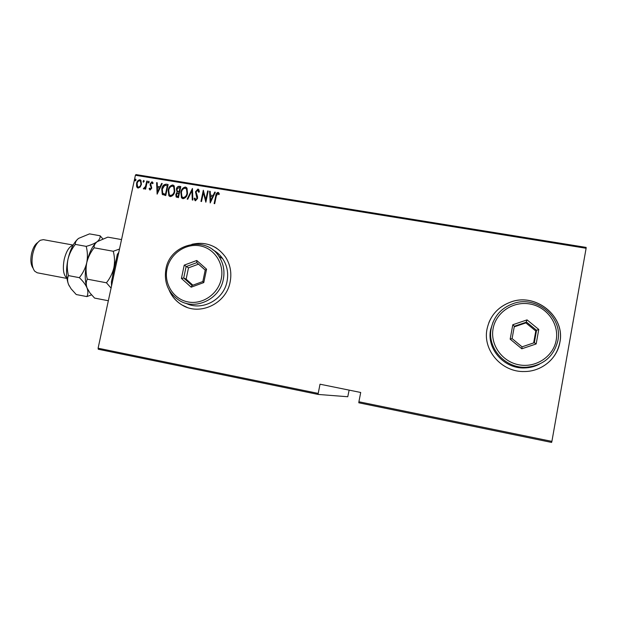 <?xml version="1.0" encoding="UTF-8"?>
<svg xmlns="http://www.w3.org/2000/svg" width="617" height="617" viewBox="0 0 617 617"><rect width="100%" height="100%" fill="white"/><g stroke="black" fill="none" stroke-linecap="round" stroke-linejoin="round"><path stroke-width="0.93" d="M168.981 289.805C171.711 296.391 176.107 301.489 182.162 305.076C199.877 316.205 226.393 303.556 230.149 281.9C231.838 272.969 230.357 264.778 225.699 257.32C217.253 245.689 205.978 241.355 191.879 244.301M216.76 248.289C209.294 243.607 201.211 242.25 192.504 244.224M559.874 342.366C565.527 316.32 535.618 292.335 510.621 302.075C497.78 306.965 489.921 315.95 487.037 329.008C482.479 350.14 501.683 372.344 524.396 371.534C541.502 371.611 557.22 358.739 559.874 342.366M539.235 368.334C550.48 362.981 557.352 354.328 559.827 342.389C565.488 316.359 535.595 292.381 510.606 302.114C500.279 305.885 493.045 312.703 488.888 322.56M135.408 175.274L135.941 174.572L586.15 247.409L586.111 248.273L135.408 175.274L98.103 348.212L318.21 393.407L318.164 394.44L347.757 396.739L349.137 390.121M318.164 394.44L98.265 349.237L98.103 348.212M551.598 442.428L358.816 402.801L358.909 401.76L551.899 441.386L551.598 442.428M318.21 393.407L320.022 384.206L360.706 392.474L358.909 401.76M586.111 248.273L551.899 441.386M140.198 187.044L138.108 188.077L137.159 187.545L136.604 186.457L136.573 183.496C136.92 181.367 138.031 180.125 139.905 179.755L140.915 180.341L141.455 184.29L140.198 187.044M147.34 181.113L145.612 189.164L145.072 189.08L145.327 187.892L143.807 189.018L143.329 188.648L145.512 186.473L146.8 181.028L147.34 181.113M150.085 190.051L149.098 188.702L149.63 188.069L150.317 189.064L151.204 188.085L150.139 183.835L152.021 181.73L153.132 183.041L152.6 183.727L151.821 182.725L150.695 183.881L151.759 188.139L150.085 190.051M166.15 184.174L168.117 184.498L165.765 195.581L162.256 194.316L161.754 189.041C162.124 186.095 163.59 184.475 166.15 184.174L168.094 184.614M180.796 186.565L178.444 197.679L176.107 196.885L175.853 194.401L177.064 192.149L176.4 189.111C176.67 187.421 177.565 186.481 179.084 186.288L180.796 186.565M192.442 188.463L192.874 200.07L192.265 199.97L191.918 190.599L187.776 199.222L187.175 199.121L192.442 188.463M207.644 190.938L208.199 191.031L205.862 202.222L203.371 192.689L201.52 201.504L200.965 201.412L203.309 190.229L205.8 199.738L207.644 190.938L208.176 191.147M216.258 196.221L214.701 203.687L214.138 203.595L215.719 196.013C215.773 194.131 216.559 192.905 218.063 192.334L219.367 193.885L218.842 194.694L217.778 193.483L216.258 196.221M210.204 202.939L209.603 191.255L210.212 191.355L210.358 195.088L213.096 195.535L214.739 192.095L215.356 192.195L210.204 202.939M197.934 189.064L198.882 189.805L199.368 191.818L198.705 192.296L197.687 190.206L196.036 191.887L197.54 196.684L197.54 198.443L195.45 200.795L194.185 198.628L194.849 198.026L195.766 199.661L196.97 198.396L195.481 191.779L197.934 189.064L198.597 189.404M187.522 193.368C187.09 196.314 185.578 198.103 182.994 198.728L181.46 197.71L180.866 192.327C181.298 189.388 182.817 187.614 185.416 187.02L186.99 188.139L187.522 193.368M174.796 191.278C174.364 194.216 172.86 195.998 170.284 196.622L168.842 195.72L168.179 190.244C168.618 187.313 170.122 185.547 172.706 184.953L174.202 185.948L174.796 191.278M157.119 194.147L156.61 182.624L157.204 182.725L157.327 186.403L159.988 186.843L161.623 183.442L162.217 183.542L157.119 194.147M149.214 182.223L148.25 182.917L148.126 182.046L148.867 181.221L149.214 182.223M144.185 181.406L143.221 182.1L143.098 181.228L143.838 180.395L144.185 181.406M136.048 180.079L135.1 180.781L134.969 179.902L135.709 179.077L136.048 180.079M169.289 290.352C172.05 296.708 176.377 301.628 182.262 305.114L187.059 307.359M214.33 203.625L215.888 196.16C215.942 194.278 216.721 193.052 218.225 192.489L218.063 192.334M218.225 192.489L218.719 192.705M218.881 194.625L218.171 193.715M210.227 202.885L209.603 191.255M209.772 191.409L210.22 191.478M213.096 195.535L210.358 195.088M213.266 195.682L214.739 192.095M214.909 192.242L215.302 192.303M210.59 200.764L212.734 196.784L210.405 196.283L210.59 200.764L212.564 196.638M205.87 202.16L203.371 192.689M201.165 201.443L203.479 190.422M207.813 191.085L205.8 199.738M198.851 192.188L198.111 190.445M195.103 200.664L194.185 198.628M194.37 198.774L194.903 198.288M195.944 199.8L196.97 198.396M197.155 198.543L196.854 196.885M197.039 197.031L196.229 195.628M196.414 195.774L195.481 191.779M195.666 191.933L198.119 189.211M192.442 200.001L191.918 190.599M187.406 199.168L192.45 188.671M182.123 198.389L180.866 192.327M181.059 192.473C181.491 189.535 183.002 187.769 185.601 187.175L185.416 187.02M185.601 187.175L186.504 187.545M182.555 197.332L183.396 197.725C185.54 197.263 186.789 195.828 187.159 193.43L186.704 189.257L186.11 188.609M181.421 192.419L181.899 196.653L183.203 197.579C185.347 197.116 186.604 195.682 186.966 193.283L186.519 189.111L185.193 188.162C183.041 188.594 181.784 190.013 181.421 192.419M176.477 197.224L175.853 194.401M176.046 194.548L177.064 192.149M177.256 192.303L176.4 189.111M176.593 189.257C176.863 187.568 177.758 186.627 179.277 186.442L179.084 186.288M179.277 186.442L180.773 186.681M177.58 191.332L179.323 191.895L180.195 187.761L179.185 187.483L176.956 189.195L177.195 190.954L179.131 191.74L180.002 187.614M176.863 196.152L178.328 196.592L179.077 193.028L178.514 192.82L176.408 194.471L176.562 195.882L178.136 196.445L178.884 192.882M169.459 196.306L168.179 190.244M168.379 190.391C168.811 187.46 170.323 185.702 172.907 185.108L172.706 184.953M172.907 185.108L173.763 185.447M169.883 195.25L170.693 195.628C172.822 195.157 174.071 193.73 174.441 191.339L173.932 187.082L173.377 186.511M168.726 190.337L169.282 194.663L170.493 195.481C172.629 195.011 173.878 193.584 174.249 191.193L173.739 186.928L172.49 186.095C170.346 186.519 169.097 187.93 168.726 190.337M162.749 194.779L161.754 189.041M161.963 189.188C162.325 186.241 163.79 184.63 166.351 184.329M163.096 193.638L165.657 194.494L167.531 185.694L164.693 185.409L162.302 189.134L162.726 193.275L165.456 194.347L167.33 185.547M157.181 194.016L156.61 182.624M156.818 182.779L157.212 182.84M159.988 186.843L157.327 186.403M160.196 186.99L161.623 183.442M157.512 192.003L159.672 188.077L157.366 187.583L157.512 192.003L159.471 187.93M149.9 189.99L149.098 188.702M149.306 188.848L149.723 188.362M150.525 189.211L151.204 188.085M151.412 188.239L151.204 187.329M151.412 187.475L150.093 185.115M150.309 185.27L150.139 183.835M150.347 183.982L152.021 181.73M152.708 183.588L152.191 182.925M148.442 183.041L148.126 182.046M148.342 182.2L148.867 181.221M145.311 189.118L145.327 187.892M143.545 188.802L144.031 188.015M144.332 188.193L145.512 186.473M145.728 186.627L146.8 181.028M143.414 182.223L143.098 181.228M143.314 181.383L143.838 180.395M137.583 187.892L136.604 186.457M136.827 186.604L136.573 183.496M136.797 183.642C137.136 181.521 138.247 180.28 140.121 179.909L139.905 179.755M140.121 179.909L140.699 180.118M137.953 186.966L138.547 187.236C139.997 186.943 140.861 185.979 141.131 184.352L140.321 181.036M137.121 183.573L137.599 186.681L138.324 187.09C139.781 186.797 140.645 185.833 140.915 184.198L140.491 181.213L139.689 180.742C138.247 181.005 137.383 181.953 137.121 183.573M135.293 180.897L134.969 179.902M135.192 180.056L135.709 179.077M118.719 252.631L117.369 254.196L111.422 281.761L111.87 284.391M111.515 286.033L111.422 281.761M118.857 252.006L118.564 252.6M66.921 278.205C63.404 275.182 62.502 268.896 64.214 259.348C66.281 251.165 69.22 246.468 73.045 245.265M33.048 268.171C30.788 264.948 30.287 260.065 31.552 253.518C32.917 247.965 35.007 244.278 37.822 242.473M73.161 245.065L43.352 239.658L40.383 240.268C37.005 242.419 34.498 246.846 32.855 253.541C31.336 261.438 31.93 267.315 34.652 271.164L37.205 272.783L66.96 278.437M108.337 300.741L94.586 298.088L89.905 292.867L87.074 288.008C85.917 284.715 85.987 281.768 87.282 279.162C85.879 273.763 85.701 268.279 86.742 262.726C88.115 257.227 90.568 252.253 94.116 247.795C93.853 245.643 94.864 243.599 97.154 241.687L107.805 237.136L121.534 239.581M94.116 247.795L113.258 251.266C114.693 256.657 114.893 262.148 113.86 267.747C112.495 273.285 110.019 278.298 106.44 282.787L111.068 288.108M119.49 249.052L113.258 251.266M87.282 279.162L106.44 282.787M87.969 289.913L87.074 288.008C84.768 281.499 84.66 273.069 86.742 262.726C89.095 252.708 92.496 245.751 96.946 241.849M112.51 276.701L113.86 267.747L116.281 259.233M102.754 238.771L100.101 235.763C100.409 237.792 99.43 239.766 97.154 241.687C94.586 243.53 90.938 245.088 86.203 246.368C87.606 251.697 87.784 257.158 86.742 262.726C85.377 268.225 82.917 273.2 79.362 277.665C83.025 281.167 85.593 284.614 87.074 288.008C88.208 291.293 88.138 294.155 86.866 296.592L91.524 294.857M69.266 285.995L68.533 284.46C66.081 277.951 65.888 269.552 67.97 259.248C70.245 249.607 73.608 242.797 78.058 238.818M86.866 296.592L76.246 294.54L71.125 288.856L68.533 284.46C67.292 281.167 67.276 278.213 68.472 275.606C67.083 270.246 66.921 264.793 67.97 259.248C69.335 253.788 71.788 248.836 75.32 244.394C75.151 242.265 76.261 240.252 78.644 238.363L89.504 233.882L100.101 235.763M75.32 244.394L86.203 246.368M68.472 275.606L79.362 277.665M167.006 268.889C163.744 283.766 173.531 299.284 188.085 301.952C202.6 304.844 218.264 293.985 221.279 278.822C224.519 263.698 214.354 248.25 199.823 245.821C185.347 243.175 170.061 253.973 167.006 268.889M223.323 279.347C219.845 299.415 195.049 310.922 178.899 300.201C168.102 292.728 163.783 282.27 165.95 268.842C170.091 243.784 205.739 235.077 218.896 256.302C223.431 263.235 224.912 270.917 223.323 279.347M185.817 303.225C201.774 311.485 223.77 299.924 227.048 281.36C228.606 273.061 227.149 265.503 222.675 258.677C220.053 254.867 216.729 251.89 212.703 249.754M206.564 269.189L203.78 282.571L191.177 287.183L181.429 278.437L184.221 265.133L196.761 260.49L206.564 269.189L205.214 270.092L196.823 262.649L186.095 266.621L183.704 278.012L192.049 285.486L202.831 281.537L205.214 270.092M198.512 264.145L188.494 267.847L186.126 279.139L183.704 278.012L181.429 278.437M186.126 279.139L192.874 285.185M188.494 267.847L184.221 265.133M196.761 260.49L196.823 262.649M192.049 285.486L191.177 287.183M203.78 282.571L202.831 281.537M493.106 328.583C490.006 344.687 501.991 361.693 518.92 364.801C535.803 368.156 553.41 356.572 556.202 340.129C559.249 323.74 546.801 306.803 529.926 303.98C513.089 300.911 495.952 312.426 493.106 328.583M557.891 340.599C553.781 356.796 543.137 365.688 525.977 367.285C504.999 368.388 486.983 347.942 491.209 328.391C493.909 316.228 501.282 307.945 513.313 303.556C536.173 295.088 563.013 316.999 557.891 340.599M493.099 322.005L490.608 329.694C486.458 348.913 504.166 369.02 524.774 367.933C529.995 367.778 534.908 366.513 539.505 364.138M538.764 329.455L536.158 343.954L521.812 348.79L510.166 339.157L512.796 324.743L527.049 319.876L538.764 329.455L536.559 330.296L526.54 322.097L514.339 326.254L512.095 338.594L522.059 346.839L534.33 342.697L536.559 330.296L535.787 331.013L525.869 322.892L527.049 319.876M525.869 322.892L514.231 326.856M533.643 342.929L535.787 331.013M514.339 326.254L512.796 324.743M512.095 338.594L510.166 339.157M522.059 346.839L521.812 348.79M536.158 343.954L534.33 342.697M218.896 256.302L222.675 258.677M525.977 367.285L524.774 367.933"/></g></svg>
